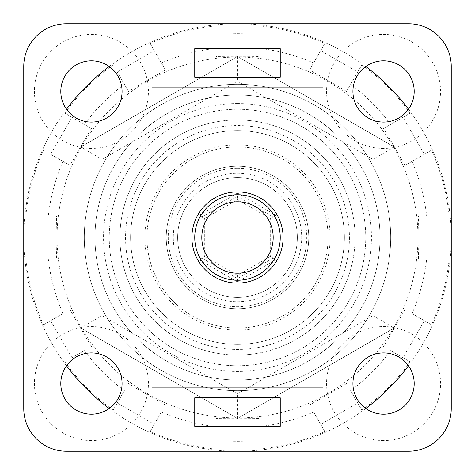 <?xml version="1.0" encoding="UTF-8"?>
<svg xmlns="http://www.w3.org/2000/svg" width="475" height="475" viewBox="0 0 475 475"><rect width="100%" height="100%" fill="white"/><g stroke="black" fill="none" stroke-linecap="round" stroke-linejoin="round"><path stroke-width="0.36" stroke-dasharray="2.38 1.78" d="M237.5 95A142.5 142.5 0 0 1 380 237.5A142.5 142.5 0 0 1 237.5 380A142.5 142.5 0 0 1 95 237.5A142.5 142.5 0 0 1 237.5 95A142.5 142.5 0 0 1 380 237.5A142.5 142.5 0 0 1 237.5 380A142.5 142.5 0 0 1 95 237.5A142.5 142.5 0 0 1 237.5 95A142.5 142.5 0 0 1 380 237.5A142.5 142.5 0 0 1 237.5 380M237.5 365.75A128.25 128.25 0 0 1 109.25 237.5A128.25 128.25 0 0 1 237.5 109.25A128.25 128.25 0 0 1 365.75 237.5A128.25 128.25 0 0 1 237.5 365.75A128.25 128.25 0 0 1 109.25 237.5A128.25 128.25 0 0 1 237.5 109.25A128.25 128.25 0 0 1 365.75 237.5A128.25 128.25 0 0 1 237.5 365.75M237.5 355.062A117.562 117.562 0 0 1 119.938 237.5A117.562 117.562 0 0 1 237.5 119.938A117.562 117.562 0 0 1 355.062 237.5A117.562 117.562 0 0 1 237.5 355.062A117.562 117.562 0 0 1 119.938 237.5A117.562 117.562 0 0 1 237.5 119.938A117.562 117.562 0 0 1 355.062 237.5A117.562 117.562 0 0 1 237.5 355.062M383.562 148.438A57 57 0 0 1 326.562 91.438A57 57 0 0 1 383.562 34.438A57 57 0 0 1 440.562 91.438A57 57 0 0 1 383.562 148.438M383.562 122.075A30.637 30.637 0 0 1 352.925 91.438A30.637 30.637 0 0 1 383.562 60.8A30.637 30.637 0 0 1 414.2 91.438A30.637 30.637 0 0 1 383.562 122.075M91.438 148.438A57 57 0 0 1 34.438 91.438A57 57 0 0 1 91.438 34.438A57 57 0 0 1 148.438 91.438A57 57 0 0 1 91.438 148.438M91.438 122.075A30.637 30.637 0 0 1 60.8 91.438A30.637 30.637 0 0 1 91.438 60.8A30.637 30.637 0 0 1 122.075 91.438A30.637 30.637 0 0 1 91.438 122.075M91.438 440.562A57 57 0 0 1 34.438 383.562A57 57 0 0 1 91.438 326.562A57 57 0 0 1 148.438 383.562A57 57 0 0 1 91.438 440.562M91.438 414.2A30.637 30.637 0 0 1 60.8 383.562A30.637 30.637 0 0 1 91.438 352.925A30.637 30.637 0 0 1 122.075 383.562A30.637 30.637 0 0 1 91.438 414.2M383.562 440.562A57 57 0 0 1 326.562 383.562A57 57 0 0 1 383.562 326.562A57 57 0 0 1 440.562 383.562A57 57 0 0 1 383.562 440.562M383.562 414.2A30.637 30.637 0 0 1 352.925 383.562A30.637 30.637 0 0 1 383.562 352.925A30.637 30.637 0 0 1 414.2 383.562A30.637 30.637 0 0 1 383.562 414.2M237.5 191.9A45.6 45.6 0 0 0 191.9 237.5A45.6 45.6 0 0 0 237.5 283.1A45.6 45.6 0 0 0 283.1 237.5A45.6 45.6 0 0 0 237.5 191.9M323 38L152 38L152 87.875L323 87.875L323 38M194.75 48.688L194.75 77.188L280.25 77.188L280.25 48.688L194.75 48.688M152 387.125L152 437L323 437L323 387.125L152 387.125M194.75 426.312L280.25 426.312L280.25 397.812L194.75 397.812L194.75 426.312M23.75 66.5L23.75 408.5A42.75 42.75 0 0 0 66.5 451.25L408.5 451.25A42.75 42.75 0 0 0 451.25 408.5L451.25 66.5A42.75 42.75 0 0 0 408.5 23.75L66.5 23.75A42.75 42.75 0 0 0 23.75 66.5M328.059 237.5A90.559 90.559 0 0 1 237.5 328.059A90.559 90.559 0 0 1 146.941 237.5A90.559 90.559 0 0 1 237.5 146.941A90.559 90.559 0 0 1 328.059 237.5A90.559 90.559 0 0 1 237.5 328.059A90.559 90.559 0 0 1 146.941 237.5A90.559 90.559 0 0 1 237.5 146.941A90.559 90.559 0 0 1 328.059 237.5A90.559 90.559 0 0 0 237.5 146.941A90.559 90.559 0 0 0 146.941 237.5M166.25 237.5A71.25 71.25 0 0 1 237.5 166.25A71.25 71.25 0 0 1 308.75 237.5A71.25 71.25 0 0 1 237.5 308.75A71.25 71.25 0 0 1 166.25 237.5A71.25 71.25 0 0 1 237.5 166.25A71.25 71.25 0 0 1 308.75 237.5A71.25 71.25 0 0 1 237.5 308.75A71.25 71.25 0 0 1 166.25 237.5M177.65 237.5A59.85 59.85 0 0 1 237.5 177.65A59.85 59.85 0 0 1 297.35 237.5A59.85 59.85 0 0 1 237.5 297.35A59.85 59.85 0 0 1 177.65 237.5A59.85 59.85 0 0 1 237.5 177.65A59.85 59.85 0 0 1 297.35 237.5A59.85 59.85 0 0 1 237.5 297.35A59.85 59.85 0 0 1 177.65 237.5M144.875 237.5A92.625 92.625 0 0 1 237.5 144.875A92.625 92.625 0 0 1 330.125 237.5A92.625 92.625 0 0 1 237.5 330.125A92.625 92.625 0 0 1 144.875 237.5A92.625 92.625 0 0 1 237.5 144.875A92.625 92.625 0 0 1 330.125 237.5A92.625 92.625 0 0 1 237.5 330.125A92.625 92.625 0 0 1 144.875 237.5M344.375 237.5A106.875 106.875 0 0 1 237.5 344.375A106.875 106.875 0 0 1 130.625 237.5A106.875 106.875 0 0 1 237.5 130.625A106.875 106.875 0 0 1 344.375 237.5A106.875 106.875 0 0 1 237.5 344.375A106.875 106.875 0 0 1 130.625 237.5A106.875 106.875 0 0 1 237.5 130.625A106.875 106.875 0 0 1 344.375 237.5M84.312 237.5A153.188 153.188 0 0 1 237.5 84.312A153.188 153.188 0 0 1 390.688 237.5A153.188 153.188 0 0 1 237.5 390.688A153.188 153.188 0 0 1 84.312 237.5A153.188 153.188 0 0 1 237.5 84.312A153.188 153.188 0 0 1 390.688 237.5A153.188 153.188 0 0 1 237.5 390.688A153.188 153.188 0 0 1 84.312 237.5M80.75 148.135A180.435 180.435 0 0 0 238.48 417.935A180.435 180.435 0 0 0 393.27 146.437A180.435 180.435 0 0 0 80.75 148.135L80.75 327.999L237.5 418.499L394.25 327.999L394.25 147.001L237.5 56.501L80.75 147.001L80.75 148.135M56.578 258.875L25.822 258.875L56.578 258.875L56.068 237.5L56.578 216.125L25.822 216.125L56.578 216.125M161.417 412.027L150.171 431.508L161.417 412.027A190.386 190.386 0 0 0 216.125 426.687L216.125 440.925L237.5 441.299L258.875 440.925L258.875 426.687A190.386 190.386 0 0 0 313.583 412.027L320.702 424.359L357.723 402.984L350.603 390.652A190.386 190.386 0 0 0 390.652 350.603L402.984 357.723L424.359 320.702L412.027 313.583A190.386 190.386 0 0 0 426.687 258.875L418.422 258.875L418.932 237.5L418.422 216.125L426.687 216.125A190.386 190.386 0 0 0 412.027 161.417L404.866 165.549C405.87 166.476 383.177 127.175 383.491 128.529L390.652 124.397A190.386 190.386 0 0 0 350.603 84.348L346.471 91.509C347.801 91.806 308.501 69.118 309.451 70.134L313.583 62.973A190.386 190.386 0 0 0 258.875 48.313L258.875 56.578C260.175 56.175 214.795 56.181 216.125 56.578L216.125 48.313A190.386 190.386 0 0 0 161.417 62.973L165.549 70.134C166.476 69.13 127.175 91.823 128.529 91.509L124.397 84.348A190.386 190.386 0 0 0 84.348 124.397L91.509 128.529C91.806 127.199 69.118 166.499 70.134 165.549L62.973 161.417A190.386 190.386 0 0 0 48.313 216.125M258.875 56.578L258.875 34.075L237.5 33.701L216.125 34.075L216.125 56.578M109.244 66.506A213.75 213.75 0 0 1 365.756 66.506M408.494 109.244A213.75 213.75 0 0 1 408.494 365.756M365.756 408.494A213.75 213.75 0 0 1 109.244 408.494M320.702 424.359L324.829 431.508A212.752 212.752 0 0 1 258.875 449.178L258.875 440.925M402.984 357.723L410.133 361.849A212.752 212.752 0 0 1 361.849 410.133L357.723 402.984M418.422 258.875L449.178 258.875A212.752 212.752 0 0 1 431.508 324.829L424.359 320.702M440.925 258.875L440.925 216.125L449.178 216.125A212.752 212.752 0 0 0 431.508 150.171L424.359 154.298L402.984 117.278L410.133 113.151A212.752 212.752 0 0 0 361.849 64.867L357.723 72.016L320.702 50.641L324.829 43.492A212.752 212.752 0 0 0 258.875 25.822L258.875 34.075M48.313 258.875A190.386 190.386 0 0 0 62.973 313.583L43.492 324.829L50.641 320.702L72.016 357.723L84.348 350.603A190.386 190.386 0 0 0 124.397 390.652L113.151 410.133L117.278 402.984L154.298 424.359M62.973 313.583L50.641 320.702M72.016 357.723L84.348 350.603M124.397 390.652L117.278 402.984M216.125 426.687L216.125 440.925M258.875 449.178L258.875 426.687M313.583 412.027L324.829 431.508M361.849 410.133L350.603 390.652M390.652 350.603L410.133 361.849M431.508 324.829L412.027 313.583M426.687 258.875L449.178 258.875M418.422 216.125L440.925 216.125M449.178 216.125L426.687 216.125M412.027 161.417L431.508 150.171M404.866 165.549L424.359 154.298M383.491 128.529L402.984 117.278M410.133 113.151L390.652 124.397M350.603 84.348L361.849 64.867M346.471 91.509L357.723 72.016M309.451 70.134L320.702 50.641M324.829 43.492L313.583 62.973M258.875 48.313L258.875 25.822M216.125 34.075L216.125 48.313M161.417 62.973L150.171 43.492L154.298 50.641L117.278 72.016L128.529 91.509M165.549 70.134L154.298 50.641M117.278 72.016L124.397 84.348M84.348 124.397L64.867 113.151L72.016 117.278L50.641 154.298L70.134 165.549M91.509 128.529L72.016 117.278M50.641 154.298L62.973 161.417M34.075 216.125L34.075 258.875M404.866 309.451C405.882 308.501 383.194 347.801 383.491 346.471M346.471 383.491C347.825 383.177 308.524 405.87 309.451 404.866M258.875 418.422C260.205 418.819 214.825 418.825 216.125 418.422M165.549 404.866C166.499 405.882 127.199 383.194 128.529 383.491M91.509 346.471C91.823 347.825 69.13 308.524 70.134 309.451M216.125 25.822A212.752 212.752 0 0 0 150.171 43.492M113.151 64.867A212.752 212.752 0 0 0 64.867 113.151M43.492 150.171A212.752 212.752 0 0 0 25.822 216.125M25.822 258.875A212.752 212.752 0 0 0 43.492 324.829M64.867 361.849A212.752 212.752 0 0 0 113.151 410.133M150.171 431.508A212.752 212.752 0 0 0 216.125 449.178M66.506 365.756A213.75 213.75 0 0 1 66.506 109.244M80.75 147.001L80.75 327.999L237.5 418.499L394.25 327.999L394.25 147.001L237.5 56.501L80.75 147.001L102.125 159.339L237.5 81.183L372.875 159.339L372.875 315.661L394.25 327.999M394.25 147.001L372.875 159.339M237.5 56.501L237.5 81.183M372.875 315.661L237.5 393.817L237.5 418.499M237.5 393.817L102.125 315.661L80.75 327.999M237.5 173.304A64.196 64.196 0 0 1 301.696 237.5A64.196 64.196 0 0 1 237.5 301.696A64.196 64.196 0 0 1 173.304 237.5A64.196 64.196 0 0 1 237.5 173.304M237.5 166.25A71.25 71.25 0 0 1 308.75 237.5A71.25 71.25 0 0 1 237.5 308.75A71.25 71.25 0 0 1 166.25 237.5A71.25 71.25 0 0 1 237.5 166.25A71.25 71.25 0 0 1 308.75 237.5A71.25 71.25 0 0 1 237.5 308.75A71.25 71.25 0 0 1 166.25 237.5A71.25 71.25 0 0 1 237.5 166.25M237.5 168.263A69.237 69.237 0 0 1 306.737 237.5A69.237 69.237 0 0 1 237.5 306.737A69.237 69.237 0 0 1 168.263 237.5A69.237 69.237 0 0 1 237.5 168.263M237.5 194.75A42.75 42.75 0 0 1 280.25 237.5A42.75 42.75 0 0 1 237.5 280.25A42.75 42.75 0 0 1 194.75 237.5A42.75 42.75 0 0 1 237.5 194.75M237.5 193.076L199.025 215.288L201.875 216.933L201.875 258.067L201.875 216.933L237.5 196.365L273.125 216.933L273.125 258.067L237.5 278.635L201.875 258.067L237.5 278.635L273.125 258.067L273.125 216.933L237.5 196.365L201.875 216.933L204.725 218.577L237.5 199.654L270.275 218.577L270.275 256.423L275.975 259.712L275.975 215.288L237.5 193.076L237.5 199.654M270.275 218.577L275.975 215.288M199.025 215.288L199.025 259.712L204.725 256.423L204.725 218.577M270.275 256.423L237.5 275.346L237.5 281.924L275.975 259.712M237.5 103.55A133.95 133.95 0 0 1 371.45 237.5A133.95 133.95 0 0 1 237.5 371.45A133.95 133.95 0 0 1 103.55 237.5A133.95 133.95 0 0 1 237.5 103.55M349.434 237.5A111.934 111.934 0 0 1 237.5 349.434A111.934 111.934 0 0 1 125.566 237.5A111.934 111.934 0 0 1 237.5 125.566A111.934 111.934 0 0 1 349.434 237.5M102.125 315.661L102.125 159.339M199.025 259.712L237.5 281.924M237.5 275.346L204.725 256.423"/><path stroke-width="0.71" d="M237.5 191.9A45.6 45.6 0 0 0 191.9 237.5A45.6 45.6 0 0 0 237.5 283.1A45.6 45.6 0 0 0 283.1 237.5A45.6 45.6 0 0 0 237.5 191.9M383.562 414.2A30.637 30.637 0 0 1 352.925 383.562A30.637 30.637 0 0 1 383.562 352.925A30.637 30.637 0 0 1 414.2 383.562A30.637 30.637 0 0 1 383.562 414.2M91.438 414.2A30.637 30.637 0 0 1 60.8 383.562A30.637 30.637 0 0 1 91.438 352.925A30.637 30.637 0 0 1 122.075 383.562A30.637 30.637 0 0 1 91.438 414.2M91.438 122.075A30.637 30.637 0 0 1 60.8 91.438A30.637 30.637 0 0 1 91.438 60.8A30.637 30.637 0 0 1 122.075 91.438A30.637 30.637 0 0 1 91.438 122.075M383.562 122.075A30.637 30.637 0 0 1 352.925 91.438A30.637 30.637 0 0 1 383.562 60.8A30.637 30.637 0 0 1 414.2 91.438A30.637 30.637 0 0 1 383.562 122.075M23.75 66.5L23.75 408.5A42.75 42.75 0 0 0 66.5 451.25L408.5 451.25A42.75 42.75 0 0 0 451.25 408.5L451.25 66.5A42.75 42.75 0 0 0 408.5 23.75L66.5 23.75A42.75 42.75 0 0 0 23.75 66.5M152 387.125L152 437L323 437L323 387.125L152 387.125M323 38L152 38L152 87.875L323 87.875L323 38M194.75 397.812L194.75 426.312L280.25 426.312L280.25 397.812L194.75 397.812M280.25 48.688L194.75 48.688L194.75 77.188L280.25 77.188L280.25 48.688M365.756 66.506A213.75 213.75 0 0 1 408.494 109.244M408.494 365.756A213.75 213.75 0 0 1 365.756 408.494M109.244 408.494A213.75 213.75 0 0 1 66.506 365.756M66.506 109.244A213.75 213.75 0 0 1 109.244 66.506M237.5 194.75A42.75 42.75 0 0 1 280.25 237.5A42.75 42.75 0 0 1 237.5 280.25A42.75 42.75 0 0 1 194.75 237.5A42.75 42.75 0 0 1 237.5 194.75M237.5 201.804A35.696 35.696 0 0 1 273.196 237.5A35.696 35.696 0 0 1 237.5 273.196A35.696 35.696 0 0 1 201.804 237.5A35.696 35.696 0 0 1 237.5 201.804"/></g></svg>
